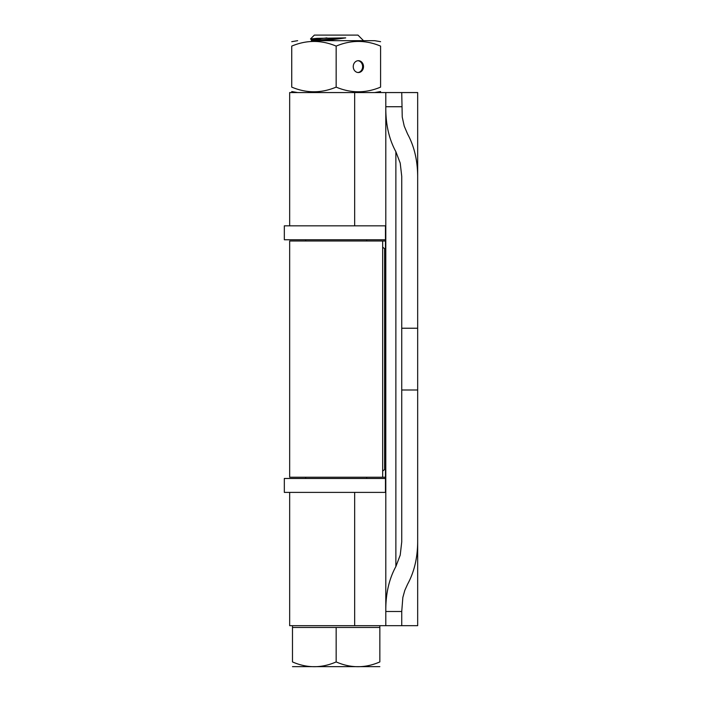 <?xml version="1.0" encoding="UTF-8"?>
<svg xmlns="http://www.w3.org/2000/svg" width="702" height="702" viewBox="0 0 702 702"><rect width="100%" height="100%" fill="white"/><g stroke="black" fill="none" stroke-linecap="round" stroke-linejoin="round"><path stroke-width="1.05" d="M385.802 625.675L385.802 608.845L385.802 611.495L401.737 611.495L401.737 625.675L289.663 625.675L289.663 492.392M401.737 106.73L385.802 106.73L385.802 608.845C385.942 592.699 389.294 578.597 395.867 566.549L400.219 555.124L401.737 541.891L401.737 176.342L400.219 163.11L395.867 151.685C389.294 139.637 385.942 125.535 385.802 109.38L385.802 92.559L401.737 92.559L402.237 117.067L404.229 126.141L407.599 134.038C414.171 146.086 417.532 160.188 417.672 176.342L417.672 541.891C417.532 558.046 414.171 572.139 407.599 584.187L404.8 590.4L402.851 597.437L401.737 611.495M401.737 92.559L417.672 92.559L417.672 328.229L401.737 328.229M289.663 225.833L289.663 92.559L385.802 92.559M401.737 389.996L417.672 389.996L417.672 625.675L401.737 625.675M354.668 92.559L354.668 225.833L385.459 225.833L385.459 492.392L354.668 492.392L354.668 625.675M326.895 37.89L311.697 39.76L310.477 38.979L316.83 38.347L345.717 37.89L311.688 40.602M345.717 37.89L325.263 40.672M329.054 40.181L312.013 39.338M311.697 39.76L317.813 40.672M311.284 40.672L374.666 40.672L363.531 40.672L357.959 35.1L314.364 35.1L310.477 38.979M292.48 627.448L292.48 661.925C292.48 668.295 292.48 668.295 292.48 661.925C292.48 668.295 292.48 668.295 292.48 661.925C307.037 668.295 321.604 668.295 336.161 661.925C350.719 668.295 365.286 668.295 379.843 661.925C379.843 668.295 379.843 668.295 379.843 661.925C379.843 668.295 379.843 668.295 379.843 661.925L379.843 627.448L292.48 627.448L292.48 625.675M379.843 666.654L292.48 666.654M336.161 661.925L336.161 627.448M357.932 72.517A5.923 5.133 90 0 0 362.618 66.611A5.923 5.133 90 0 0 357.932 60.714M358.371 60.688A5.923 5.133 -90 0 1 363.504 66.611A5.923 5.133 -90 0 1 358.371 72.534A5.923 5.133 -90 0 1 353.246 66.611A5.923 5.133 -90 0 1 358.371 60.688M336.161 46.104C350.974 39.891 365.777 39.891 380.589 46.104C380.589 39.891 380.589 39.891 380.589 46.104C380.589 39.891 380.589 39.891 380.589 46.104L380.589 87.118C380.589 93.331 380.589 93.331 380.589 87.118C380.589 93.331 380.589 93.331 380.589 87.118C365.777 93.331 350.974 93.331 336.161 87.118C321.349 93.331 306.546 93.331 291.734 87.118C291.734 93.331 291.734 93.331 291.734 87.118C291.734 93.331 291.734 93.331 291.734 87.118L291.734 46.104C291.734 39.891 291.734 39.891 291.734 46.104C291.734 39.891 291.734 39.891 291.734 46.104C306.546 39.891 321.349 39.891 336.161 46.104L336.161 87.118M385.459 478.474L284.328 478.474L284.328 492.392L385.459 492.392M385.459 225.833L284.328 225.833L284.328 239.759L385.459 239.759M382.66 240.997L382.66 477.228L289.663 477.228L289.663 240.997L385.459 240.997M382.66 477.228L385.459 477.228M382.66 471.112L385.459 468.813M385.459 249.421L382.66 247.122M395.867 151.685L395.867 566.549M384.608 248.736L384.608 469.498M366.663 478.474L366.663 477.228M366.663 240.997L366.663 239.759M305.66 478.474L305.66 477.228M305.66 240.997L305.66 239.759M311.565 39.61L311.565 40.672M379.843 627.448L379.843 625.675M380.589 91.541L374.666 92.559M291.734 91.541L297.657 92.559M380.589 41.681L374.666 40.672M291.734 41.681L297.657 40.672M417.664 261.644L417.672 261.109M417.664 456.581L417.672 457.116"/></g></svg>
